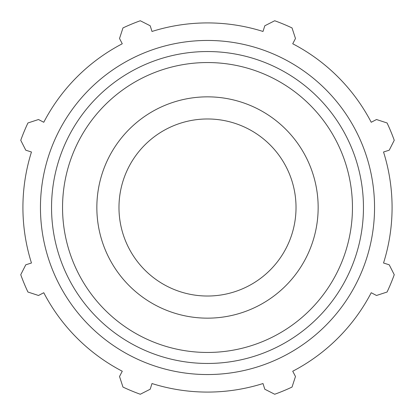 <?xml version="1.0" encoding="UTF-8"?>
<svg xmlns="http://www.w3.org/2000/svg" width="415" height="415" viewBox="0 0 415 415"><rect width="100%" height="100%" fill="white"/><g stroke="black" fill="none" stroke-linecap="round" stroke-linejoin="round"><path stroke-width="0.62" d="M372.986 121.351L371.228 122.269A184.582 184.582 0 0 0 292.731 43.772L293.649 42.014M263.603 29.569L263.006 31.462A184.582 184.582 0 0 0 151.994 31.462L151.397 29.569M121.351 42.014L122.269 43.772A184.582 184.582 0 0 0 43.772 122.269L42.014 121.351M29.569 151.397L31.462 151.994A184.582 184.582 0 0 0 31.462 263.006L29.569 263.603M42.014 293.649L43.772 292.731A184.582 184.582 0 0 0 122.269 371.228L121.351 372.986M151.397 385.431L151.994 383.538A184.582 184.582 0 0 0 263.006 383.538L263.603 385.431M293.649 372.986L292.731 371.228A184.582 184.582 0 0 0 371.228 292.731L372.986 293.649M385.431 263.603L383.538 263.006A184.582 184.582 0 0 0 383.538 151.994L385.431 151.397M383.538 151.994L389.218 150.204L394.25 140.296A198.474 198.474 0 0 0 387.071 122.97L376.509 119.52L371.228 122.269A184.582 184.582 0 0 0 292.731 43.772L295.48 38.491L292.03 27.93A198.474 198.474 0 0 0 274.704 20.75L264.796 25.782L263.006 31.462A184.582 184.582 0 0 0 151.994 31.462L150.204 25.782L140.296 20.75A198.474 198.474 0 0 0 122.97 27.93L119.52 38.491L122.269 43.772A184.582 184.582 0 0 0 43.772 122.269L38.491 119.52L27.93 122.97A198.474 198.474 0 0 0 20.75 140.296L25.782 150.204L31.462 151.994A184.582 184.582 0 0 0 31.462 263.006L25.782 264.796L20.75 274.704A198.474 198.474 0 0 0 27.93 292.03L38.491 295.48L43.772 292.731A184.582 184.582 0 0 0 122.269 371.228L119.52 376.509L122.97 387.071A198.474 198.474 0 0 0 140.296 394.25L150.204 389.218L151.994 383.538A184.582 184.582 0 0 0 263.006 383.538L264.796 389.218L274.704 394.25A198.474 198.474 0 0 0 292.03 387.071L295.48 376.509L292.731 371.228A184.582 184.582 0 0 0 371.228 292.731L376.509 295.48L387.071 292.03A198.474 198.474 0 0 0 394.25 274.704L389.218 264.796L383.538 263.006A184.582 184.582 0 0 0 383.538 151.994M207.5 374.548A167.048 167.048 0 0 0 352.169 123.976A167.048 167.048 0 0 0 62.831 123.976A167.048 167.048 0 0 0 207.5 374.548M207.5 318.155A110.655 110.655 0 0 0 318.155 207.5A110.655 110.655 0 0 0 207.5 96.845A110.655 110.655 0 0 0 96.845 207.5A110.655 110.655 0 0 0 207.5 318.155M207.5 296.025A88.525 88.525 0 0 0 296.025 207.5A88.525 88.525 0 0 0 207.5 118.975A88.525 88.525 0 0 0 118.975 207.5A88.525 88.525 0 0 0 207.5 296.025M207.5 352.454A144.954 144.954 0 0 1 62.546 207.5A144.954 144.954 0 0 1 207.5 62.546A144.954 144.954 0 0 1 352.454 207.5A144.954 144.954 0 0 1 207.5 352.454M363.457 207.5A155.957 155.957 0 0 0 207.5 51.543A155.957 155.957 0 0 0 51.543 207.5A155.957 155.957 0 0 0 207.5 363.457A155.957 155.957 0 0 0 363.457 207.5"/></g></svg>
